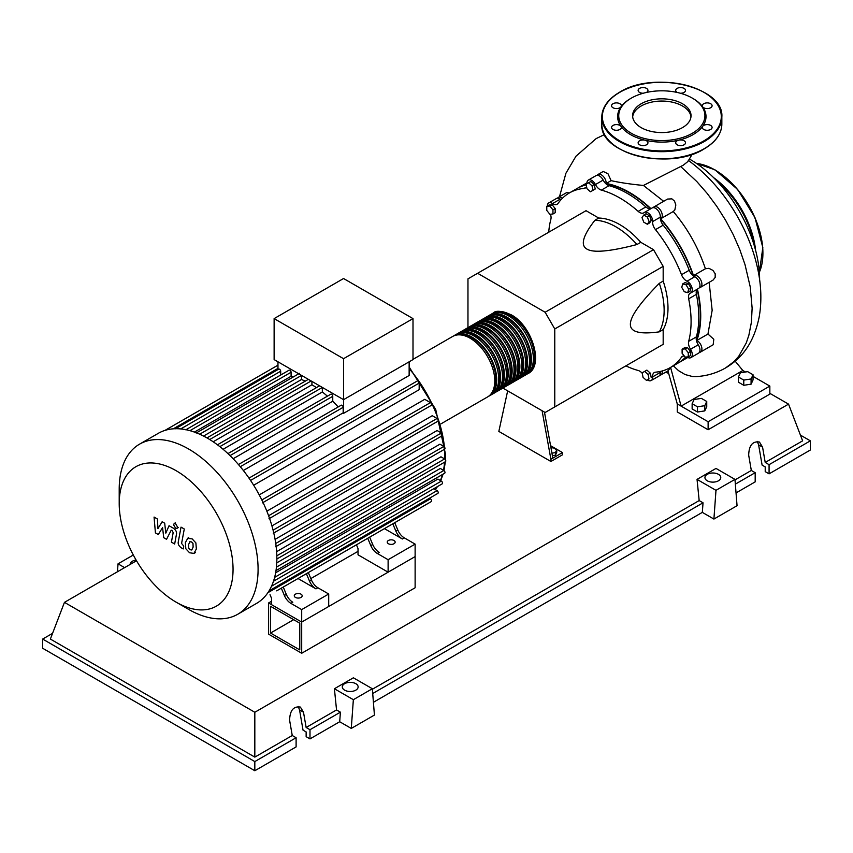<?xml version="1.0" encoding="UTF-8"?>
<svg xmlns="http://www.w3.org/2000/svg" width="853" height="853" viewBox="0 0 853 853"><rect width="100%" height="100%" fill="white"/><g stroke="black" fill="none" stroke-linecap="round" stroke-linejoin="round"><path stroke-width="1.28" d="M270.529 633.033L270.529 606.302L299.776 623.191L299.776 649.911L270.529 633.033L293.677 619.662M268.599 634.142L268.599 602.964L301.695 622.072L301.695 653.259L268.599 634.142M358.025 551.337L310.833 578.579M271.606 601.226L268.599 602.964M301.695 653.259L415.123 587.77L415.123 556.593L301.695 622.072L271.606 604.702L271.606 598.465L270.028 594.69M696.389 340.358A100.302 57.908 -120 0 0 700.345 315.674A100.302 57.908 -120 0 0 697.125 289.423M693.222 275.807A100.302 57.908 -120 0 0 660.393 218.933M650.551 208.75A100.302 57.908 -120 0 0 606.067 183.917M551.006 448.081L553.181 447.74L556.742 449.798L555.442 452.612L551.934 453.146M555.442 452.612L555.442 455.193L556.742 452.378L556.742 449.798M555.442 455.193L552.392 455.662M542.081 410.73L550.91 459.255L562.49 452.58L550.58 445.703M550.91 459.255L550.91 461.484L562.49 454.809L562.49 452.58M550.91 461.484L498.834 431.415L507.663 390.855M552.84 458.146L544.47 412.106M502.886 388.094L545.131 412.489L554.77 406.913L554.77 328.959L545.131 312.251L653.526 249.673L663.176 266.371L663.176 281.085L659.316 283.313C639.878 303.05 630.239 316.708 630.388 324.289C630.239 332.03 639.878 334.547 659.316 331.849L663.176 329.621L663.176 344.335L653.526 349.901M554.77 328.959L663.176 266.371M554.77 406.913L663.176 344.335M545.131 312.251L477.616 273.28L467.966 278.846L467.966 327.616M477.616 273.28L586.022 210.691L598.753 218.048L594.893 220.277C582.844 235.759 580.2 245.365 586.981 249.119C593.464 253.032 610.119 251.507 636.935 244.544L640.795 242.316L653.526 249.673M598.753 218.048A68.197 39.377 60 0 1 640.795 242.316M636.935 244.544A68.197 39.377 -120 0 0 594.893 220.277M659.316 331.849A68.197 39.377 -120 0 0 659.316 283.313M663.176 281.085A68.197 39.377 60 0 1 663.176 329.621M688.648 289.21L687.721 292.654L684.277 291.737L681.76 287.365L682.688 283.921L686.121 284.849L688.648 289.21L690.887 287.919L689.96 291.363L687.721 292.654M686.121 284.849L688.36 283.559L684.916 282.631L682.688 283.921M688.36 283.559L690.887 287.919M647.352 217.099L649.133 221.695L647.352 224.232L643.78 222.175L642 217.579L643.78 215.041L647.352 217.099L649.581 215.809L651.361 220.405L649.133 221.695M651.361 220.405L649.581 222.932L647.352 224.232M649.581 215.809L646.02 213.751L643.78 215.041M588.591 182.766L592.025 185.815L592.952 190.326L590.436 191.776L586.992 188.726L586.064 184.216L590.82 181.476L594.264 184.525L592.025 185.815M594.264 184.525L595.191 189.035L592.952 190.326M595.191 189.035L592.675 190.486M546.784 206.319L549.876 206.042L552.957 209.881L552.957 213.996L549.876 214.274L546.784 210.435L546.784 206.319L549.023 205.029L552.115 204.752L549.876 206.042M552.115 204.752L555.196 208.59L552.957 209.881M555.196 208.59L555.196 212.706L552.957 213.996M646.489 380.406L643.045 377.357L642.128 372.846L644.644 371.396L648.088 374.446L649.005 378.956L646.489 380.406M648.088 374.446L650.327 373.156L646.883 370.106L644.644 371.396M650.327 373.156L651.244 377.666M688.286 356.853L685.204 357.13L682.112 353.291L682.112 349.176L685.204 348.898L688.286 352.737L688.286 356.853L690.525 355.562L690.525 351.447L688.286 352.737M685.204 348.898L687.443 347.608L684.351 347.885L682.112 349.176M687.443 347.608L690.525 351.447M642.202 373.241A8.189 4.723 -120 0 0 638.183 370.479A100.846 58.228 60 0 1 625.878 365.862M586.949 183.715A8.189 4.723 -120 0 0 586.939 183.694A6.824 3.934 60 0 1 588.335 180.079A6.824 3.934 60 0 1 595.437 184.536A8.189 4.723 -120 0 0 601.365 190.112A100.846 58.228 60 0 1 638.183 211.373A8.189 4.723 -120 0 0 643.77 212.866A8.189 4.723 -120 0 0 644.111 212.632A6.824 3.934 60 0 1 644.388 212.44A6.824 3.934 60 0 1 649.837 214.476A6.824 3.934 60 0 1 652.609 221.599A8.189 4.723 -120 0 0 655.477 229.628A100.846 58.228 60 0 1 681.504 274.719A8.189 4.723 -120 0 0 687.017 281.213A6.824 3.934 60 0 1 691.815 287.173A6.824 3.934 60 0 1 690.855 292.899A6.824 3.934 60 0 1 690.535 293.048A8.189 4.723 -120 0 0 690.173 293.229A8.189 4.723 -120 0 0 688.67 298.817L696.389 294.36A8.189 4.723 60 0 1 697.434 289.103M688.67 298.817A100.846 58.228 60 0 1 688.67 341.328A8.189 4.723 -120 0 0 690.535 349.25A6.824 3.934 60 0 1 690.855 357.631A6.824 3.934 60 0 1 687.017 357.034A8.189 4.723 -120 0 0 686.942 356.981M696.389 294.36A100.846 58.228 60 0 1 696.389 336.871L688.67 341.328M690.535 349.25L698.255 344.793A8.189 4.723 60 0 1 696.389 336.871M655.477 229.628L663.186 225.171A8.189 4.723 60 0 1 660.318 217.152L652.609 221.599M663.186 225.171A100.846 58.228 60 0 1 689.224 270.262L681.504 274.719M687.017 281.213L694.737 276.756A8.189 4.723 60 0 1 689.224 270.262M601.365 190.112L609.085 185.666A8.189 4.723 60 0 1 603.156 180.079L595.437 184.536M609.085 185.666A100.846 58.228 60 0 1 645.902 206.916L638.183 211.373M650.978 208.644A8.189 4.723 60 0 1 645.902 206.916M561.103 199.613A8.189 4.723 60 0 1 560.25 199.112L552.531 203.558A8.189 4.723 -120 0 0 557.126 204.283A8.189 4.723 -120 0 0 558.043 203.43A100.846 58.228 60 0 1 569.356 192.959A100.846 58.228 60 0 1 584.07 188.406A8.189 4.723 -120 0 0 585.275 188.033A8.189 4.723 -120 0 0 586.544 186.551M569.356 192.959L577.065 188.502A100.846 58.228 60 0 1 586.203 184.866M548.724 232.229A100.846 58.228 60 0 1 550.878 219.264A8.189 4.723 -120 0 0 550.43 214.22M684.245 355.936A8.189 4.723 -120 0 0 682.421 356.309A8.189 4.723 -120 0 0 681.504 357.162A100.846 58.228 60 0 1 670.202 367.632A100.846 58.228 60 0 1 655.477 372.185A8.189 4.723 -120 0 0 654.283 372.558A8.189 4.723 -120 0 0 652.609 376.898A6.824 3.934 60 0 1 651.212 380.513A6.824 3.934 60 0 1 647.363 379.905M685.62 357.098A100.846 58.228 60 0 1 677.911 363.175L670.202 367.632M652.609 376.898L660.318 372.441A8.189 4.723 60 0 1 660.307 371.45M547.285 206.031A6.824 3.934 60 0 1 548.703 202.961L556.412 198.504A6.824 3.934 60 0 1 560.25 199.112M588.335 180.079L596.055 175.622A6.824 3.934 60 0 1 603.156 180.079M651.82 208.175A6.824 3.934 60 0 1 652.108 207.983A6.824 3.934 60 0 1 657.556 210.019A6.824 3.934 60 0 1 660.318 217.152M694.737 276.756A6.824 3.934 60 0 1 699.524 282.716A6.824 3.934 60 0 1 698.564 288.453A6.824 3.934 60 0 1 698.255 288.602M698.255 344.793A6.824 3.934 60 0 1 698.564 353.174L690.855 357.631M660.318 372.441A6.824 3.934 60 0 1 658.932 376.066L651.212 380.513M548.703 202.961A6.824 3.934 60 0 1 552.531 203.558M492.202 313.691A34.92 20.163 60 0 1 493.141 313.094A34.92 20.163 60 0 1 510.595 314.821A34.92 20.163 60 0 1 533.413 345.582A34.92 20.163 60 0 1 528.06 373.571A34.92 20.163 60 0 1 527.069 374.072M440.841 423.92L487.553 396.954A34.92 20.163 -120 0 0 492.906 368.976A34.92 20.163 -120 0 0 470.088 338.204A34.92 20.163 -120 0 0 452.634 336.477L413.001 359.358M498.035 312.571A33.821 19.534 60 0 1 510.595 315.706A33.821 19.534 60 0 1 531.483 341.925A33.821 19.534 60 0 1 530.95 369.584M453.625 335.965A34.92 20.163 60 0 1 454.564 335.357A34.92 20.163 60 0 1 472.018 337.095A34.92 20.163 60 0 1 494.836 367.856A34.92 20.163 60 0 1 489.483 395.835A34.92 20.163 60 0 1 488.492 396.346M489.483 395.835L491.413 394.726A34.92 20.163 -120 0 0 496.766 366.747A34.92 20.163 -120 0 0 473.948 335.975A34.92 20.163 -120 0 0 456.494 334.248L454.564 335.357M457.485 333.736A34.92 20.163 60 0 1 458.424 333.139A34.92 20.163 60 0 1 475.878 334.866A34.92 20.163 60 0 1 498.685 365.628A34.92 20.163 60 0 1 493.343 393.617A34.92 20.163 60 0 1 492.352 394.118M493.343 393.617L495.262 392.497A34.92 20.163 -120 0 0 500.615 364.519A34.92 20.163 -120 0 0 477.808 333.747A34.92 20.163 -120 0 0 460.353 332.02L458.424 333.139M461.345 331.508A34.92 20.163 60 0 1 462.283 330.911A34.92 20.163 60 0 1 479.738 332.638A34.92 20.163 60 0 1 502.545 363.41A34.92 20.163 60 0 1 497.192 391.388A34.92 20.163 60 0 1 496.201 391.9M497.192 391.388L499.122 390.269A34.92 20.163 -120 0 0 504.475 362.29A34.92 20.163 -120 0 0 481.668 331.518A34.92 20.163 -120 0 0 464.213 329.791L462.283 330.911M465.194 329.279A34.92 20.163 60 0 1 466.133 328.682A34.92 20.163 60 0 1 483.598 330.41A34.92 20.163 60 0 1 506.405 361.182A34.92 20.163 60 0 1 501.052 389.16A34.92 20.163 60 0 1 500.061 389.672M501.052 389.16L502.982 388.04A34.92 20.163 -120 0 0 508.335 360.062A34.92 20.163 -120 0 0 485.528 329.301A34.92 20.163 -120 0 0 468.062 327.563L466.133 328.682M469.054 327.051A34.92 20.163 60 0 1 469.992 326.454A34.92 20.163 60 0 1 487.458 328.181A34.92 20.163 60 0 1 510.265 358.953A34.92 20.163 60 0 1 504.912 386.931A34.92 20.163 60 0 1 503.92 387.443M504.912 386.931L506.842 385.812A34.92 20.163 -120 0 0 512.195 357.834A34.92 20.163 -120 0 0 489.377 327.072A34.92 20.163 -120 0 0 471.922 325.334L469.992 326.454M472.914 324.833A34.92 20.163 60 0 1 473.852 324.225A34.92 20.163 60 0 1 491.307 325.953A34.92 20.163 60 0 1 514.124 356.725A34.92 20.163 60 0 1 508.772 384.703A34.92 20.163 60 0 1 507.78 385.215M508.772 384.703L510.702 383.594A34.92 20.163 -120 0 0 516.054 355.605A34.92 20.163 -120 0 0 493.237 324.844A34.92 20.163 -120 0 0 475.782 323.116L473.852 324.225M476.774 322.605A34.92 20.163 60 0 1 477.712 321.997A34.92 20.163 60 0 1 495.166 323.724A34.92 20.163 60 0 1 517.984 354.496A34.92 20.163 60 0 1 512.632 382.475A34.92 20.163 60 0 1 511.64 382.986M512.632 382.475L514.551 381.366A34.92 20.163 -120 0 0 519.904 353.387A34.92 20.163 -120 0 0 497.096 322.615A34.92 20.163 -120 0 0 479.642 320.888L477.712 321.997M480.634 320.376A34.92 20.163 60 0 1 481.572 319.768A34.92 20.163 60 0 1 499.026 321.496A34.92 20.163 60 0 1 521.833 352.268A34.92 20.163 60 0 1 516.481 380.246A34.92 20.163 60 0 1 515.489 380.758M516.481 380.246L518.411 379.137A34.92 20.163 -120 0 0 523.763 351.159A34.92 20.163 -120 0 0 500.956 320.387A34.92 20.163 -120 0 0 483.502 318.659L481.572 319.768M484.493 318.148A34.92 20.163 60 0 1 485.421 317.54A34.92 20.163 60 0 1 502.886 319.278A34.92 20.163 60 0 1 525.693 350.039A34.92 20.163 60 0 1 520.341 378.018A34.92 20.163 60 0 1 519.349 378.529M520.341 378.018L522.271 376.909A34.92 20.163 -120 0 0 527.623 348.93A34.92 20.163 -120 0 0 504.816 318.158A34.92 20.163 -120 0 0 487.351 316.431L485.421 317.54M488.342 315.919A34.92 20.163 60 0 1 489.281 315.311A34.92 20.163 60 0 1 506.746 317.049A34.92 20.163 60 0 1 529.553 347.811A34.92 20.163 60 0 1 524.2 375.789A34.92 20.163 60 0 1 523.209 376.301M524.2 375.789L526.13 374.68A34.92 20.163 -120 0 0 531.483 346.702A34.92 20.163 -120 0 0 508.676 315.93A34.92 20.163 -120 0 0 491.211 314.203L489.281 315.311M494.186 314.8A33.821 19.534 60 0 1 506.746 317.934A33.821 19.534 60 0 1 527.634 344.154A33.821 19.534 60 0 1 527.101 371.812M490.326 317.028A33.821 19.534 60 0 1 502.886 320.163A33.821 19.534 60 0 1 523.774 346.382A33.821 19.534 60 0 1 523.241 374.041M486.466 319.257A33.821 19.534 60 0 1 499.026 322.391A33.821 19.534 60 0 1 519.914 348.61A33.821 19.534 60 0 1 519.381 376.269M482.606 321.485A33.821 19.534 60 0 1 495.166 324.62A33.821 19.534 60 0 1 516.054 350.839A33.821 19.534 60 0 1 515.521 378.497M478.746 323.714A33.821 19.534 60 0 1 491.307 326.848A33.821 19.534 60 0 1 512.195 353.067A33.821 19.534 60 0 1 511.661 380.715M474.897 325.931A33.821 19.534 60 0 1 487.458 329.077A33.821 19.534 60 0 1 508.345 355.296A33.821 19.534 60 0 1 507.812 382.944M471.037 328.16A33.821 19.534 60 0 1 483.598 331.305A33.821 19.534 60 0 1 504.486 357.524A33.821 19.534 60 0 1 503.952 385.172M467.177 330.388A33.821 19.534 60 0 1 479.738 333.523A33.821 19.534 60 0 1 500.626 359.753A33.821 19.534 60 0 1 500.093 387.401M463.318 332.617A33.821 19.534 60 0 1 475.878 335.751A33.821 19.534 60 0 1 496.766 361.971A33.821 19.534 60 0 1 496.233 389.629M459.458 334.845A33.821 19.534 60 0 1 472.018 337.98A33.821 19.534 60 0 1 492.906 364.199A33.821 19.534 60 0 1 492.373 391.858M295.437 597.409A3.956 2.282 180 0 1 294.274 595.789A3.956 2.282 180 0 1 296.716 593.677A3.956 2.282 180 0 1 301.024 594.178A3.956 2.282 180 0 1 302.186 595.789A3.956 2.282 180 0 1 299.744 597.9A3.956 2.282 180 0 1 295.437 597.409M388.403 543.724A3.956 2.282 180 0 1 387.241 542.113A3.956 2.282 180 0 1 389.682 540.002A3.956 2.282 180 0 1 394.001 540.503A3.956 2.282 180 0 1 395.152 542.113A3.956 2.282 180 0 1 392.711 544.225A3.956 2.282 180 0 1 388.403 543.724M188.652 609.383L176.134 602.165A80.502 46.478 -120 0 0 233.05 569.292A80.502 46.478 -120 0 0 176.134 470.707A80.502 46.478 -120 0 0 119.207 503.569A80.502 46.478 -120 0 0 176.134 602.165L188.652 609.383A98.202 56.703 -120 0 0 237.752 614.256A98.202 56.703 -120 0 0 252.797 535.556A98.202 56.703 -120 0 0 188.652 449.019A98.202 56.703 -120 0 0 139.551 444.157A98.202 56.703 -120 0 0 119.207 489.11L119.207 503.569M237.752 614.256L256.529 603.412A98.202 56.703 -120 0 0 262.436 599.051A98.202 56.703 -120 0 0 269.164 590.702A98.202 56.703 -120 0 0 273.557 581.01A98.202 56.703 -120 0 0 276.052 570.22A98.202 56.703 -120 0 0 276.862 558.459A98.202 56.703 -120 0 0 276.052 545.749A98.202 56.703 -120 0 0 273.557 532.08A98.202 56.703 -120 0 0 269.164 517.313A98.202 56.703 -120 0 0 262.436 501.201A98.202 56.703 -120 0 0 249.801 479.301A98.202 56.703 -120 0 0 239.203 465.418A98.202 56.703 -120 0 0 228.615 454.233A98.202 56.703 -120 0 0 218.016 445.234A98.202 56.703 -120 0 0 207.428 438.175A98.202 56.703 -120 0 0 196.83 433.004A98.202 56.703 -120 0 0 186.242 429.773A98.202 56.703 -120 0 0 175.643 428.718A98.202 56.703 -120 0 0 165.055 430.37A98.202 56.703 -120 0 0 158.327 433.313L139.551 444.157M409.141 361.811L409.141 375.48L343.556 413.342A91.388 52.758 -120 0 0 343.173 412.852L243.35 470.483M250.569 480.431L419.175 383.093L419.175 389.682L253.661 485.24M259.237 494.889L424.741 399.332L430.445 402.627A1.642 0.949 60 0 1 431.511 404.066A1.642 0.949 60 0 1 431.266 405.378L262.34 502.907M266.85 511.192L432.258 415.699L437.067 418.471A1.642 0.949 60 0 1 438.133 419.911A1.642 0.949 60 0 1 437.877 421.222L268.962 518.752M271.926 525.896L437.109 430.53L441.374 432.993A1.642 0.949 60 0 1 442.44 434.433A1.642 0.949 60 0 1 442.195 435.744L273.269 533.274M275.082 539.352L439.924 444.178L443.837 446.439A1.642 0.949 60 0 1 444.903 447.878A1.642 0.949 60 0 1 444.648 449.19L275.732 546.72M276.628 551.678L440.958 456.803L444.637 458.925A1.642 0.949 -120 0 1 445.703 460.364A1.642 0.949 -120 0 1 445.447 461.676L276.862 559.014M276.756 562.873L440.297 468.446L443.837 470.493A1.642 0.949 -120 0 1 444.903 471.933A1.642 0.949 -120 0 1 444.648 473.244L275.999 570.614M275.636 572.768L437.898 479.087L441.374 481.103A1.642 0.949 -120 0 1 442.44 482.542A1.642 0.949 -120 0 1 442.195 483.854L273.472 581.266M343.556 358.697L274.122 318.606L274.122 359.582L343.556 399.673L413.001 359.582L413.001 318.606L343.556 358.697L343.556 413.342M274.122 318.606L343.556 278.515L413.001 318.606M277.971 369.552L277.971 361.811M280.68 375.043L280.68 371.226A1.642 0.949 -120 0 0 279.965 369.573A1.642 0.949 -120 0 0 278.696 369.136L175.355 428.803M293.496 376.834A91.388 52.758 -120 0 0 291.097 376.269L291.097 372.249A1.642 0.949 -120 0 0 290.372 370.607A1.642 0.949 -120 0 0 289.114 370.17L185.773 429.827M305.225 381.163A91.388 52.758 -120 0 0 301.504 379.51L301.504 375.427A1.642 0.949 -120 0 0 301.504 375.395M316.431 387.646A91.388 52.758 -120 0 0 311.921 384.767L311.921 381.408M327.381 396.187A91.388 52.758 -120 0 0 322.338 391.975L322.338 387.454A1.642 0.949 -120 0 0 322.338 387.422M338.183 406.956A91.388 52.758 -120 0 0 332.755 401.23L332.755 396.304A1.642 0.949 -120 0 0 332.041 394.662A1.642 0.949 -120 0 0 330.783 394.225L227.932 453.604M343.173 412.852L343.173 407.307A1.642 0.949 -120 0 0 342.458 405.655A1.642 0.949 -120 0 0 341.2 405.218L238.445 464.544M332.755 401.23L233.157 458.743M322.338 391.975L223.081 449.286M311.921 384.767L213.175 441.779M301.504 379.51L203.547 436.064M291.097 376.269L194.409 432.087M284.38 595.479A10.908 6.302 -120 0 0 290.884 603.359L292.814 602.239A10.908 6.302 60 0 1 286.309 594.37L284.38 595.479L281.319 588.175M301.749 576.372A1.642 0.949 -120 0 0 301.759 576.372L283.249 587.056L286.309 594.37M311.388 579.891L309.458 581.01A10.908 6.302 -120 0 0 315.962 588.879L317.892 587.76A10.908 6.302 60 0 1 311.388 579.891L308.317 572.576L363.09 540.962A1.642 0.949 -120 0 0 363.101 540.951M317.892 587.76L328.704 594.008L301.695 609.596L290.884 603.359M315.962 588.879L298.028 578.526M370.799 545.589A10.908 6.302 -120 0 0 377.303 553.458L379.222 552.349A10.908 6.302 60 0 1 372.718 544.481L370.799 545.589L367.728 538.275M388.158 526.482A1.642 0.949 -120 0 0 388.179 526.472L369.658 537.166L372.718 544.481M309.458 581.01L306.387 573.696M276.671 590.852A1.642 0.949 -120 0 0 276.681 590.841L431.266 501.596A1.642 0.949 -120 0 0 431.511 500.284A1.642 0.949 -120 0 0 430.445 498.845L429.443 498.259M397.797 530.001L395.867 531.11A10.908 6.302 -120 0 0 402.371 538.989L404.301 537.87A10.908 6.302 60 0 1 397.797 530.001L394.736 522.686L418.834 508.772A1.642 0.949 60 0 1 418.834 508.772M404.301 537.87L415.123 544.118L388.115 559.707L377.303 553.458M402.371 538.989L384.436 528.636M395.867 531.11L392.806 523.806M415.123 544.118L415.123 556.593L388.115 572.182L358.025 554.813L358.025 548.575L356.447 544.8M269.09 590.841L437.877 493.386A1.642 0.949 -120 0 0 438.133 492.074A1.642 0.949 -120 0 0 437.067 490.635L433.75 488.726M419.175 383.093A1.642 0.949 -120 0 0 418.46 381.44A1.642 0.949 -120 0 0 417.192 381.003L248.98 478.117M388.115 572.182L388.115 559.707M328.704 594.008L328.704 606.483L301.695 622.072L301.695 609.596M189.952 541.655L188.598 544.502L188.726 548.244L190.112 549.716L191.754 549.993L193.119 547.114L192.981 543.404L191.562 541.922L189.792 541.73M187.799 538.222L185.346 542.636L185.837 548.767L189.547 552.755L193.908 553.426L196.361 548.991L195.87 542.881L192.138 538.872L187.447 538.392L188.748 537.646M193.908 553.426L195.561 552.499M181.028 527.122L178.298 541.794C177.808 544.011 178.831 546.037 181.369 547.871L183.214 548.937L183.758 546.069L181.582 543.457L184.28 528.999L181.028 527.122M175.579 528.21L176.976 528.348L177.552 527.069L175.579 523.657L174.183 523.518L173.607 524.798L175.579 528.21M158.274 534.532L162.582 527.581L163.712 537.678L166.559 539.309L171.229 530.15L172.242 530.726L173.17 532.613L171.421 542.124L174.662 544.001L176.454 534.266C176.934 532.037 175.899 530.022 173.362 528.199L169.054 525.725L165.802 533.136L164.693 523.209L162.155 521.737L157.944 528.604L157.41 518.997L154.062 517.067L155.427 532.89L158.274 534.532M689.448 159.053A97.935 56.543 60 0 1 759.618 279.517A97.935 56.543 60 0 1 759.618 279.763M738.431 376.994L740.383 372.782L747.686 371.652L753.039 374.744L751.077 378.956L743.773 380.086L738.431 376.994L738.431 382.208L743.773 385.3L743.773 380.086M751.077 378.956L751.077 384.17L753.039 379.948L753.039 374.744M751.077 384.17L743.773 385.3M692.135 403.725L694.097 399.513L701.39 398.383L706.742 401.464L704.781 405.687L697.477 406.817L692.135 403.725L692.135 408.939L697.477 412.02L697.477 406.817M704.781 405.687L704.781 410.89L706.742 406.678L706.742 401.464M704.781 410.89L697.477 412.02M597.153 175.302A6.824 3.934 60 0 1 597.985 174.502A6.824 3.934 60 0 1 603.348 176.454A6.824 3.934 60 0 1 606.206 183.47L611.1 180.644C619.875 182.617 630.655 184.216 643.439 185.453L663.666 201.308M606.206 183.47A100.846 58.228 60 0 1 650.946 208.654M597.985 174.502L603.242 171.474L607.986 173.756L611.1 180.644M578.035 187.959A100.846 58.228 60 0 1 578.995 187.393L586.928 182.894M578.995 187.393A100.846 58.228 60 0 1 586.086 184.312M557.521 198.195A6.824 3.934 60 0 1 558.342 197.395L566.968 192.415L569.239 193.023M558.342 197.395A6.824 3.934 60 0 1 562.468 198.205M661.022 218.581L673.262 211.512C687.635 228.487 698.351 247.562 705.41 268.759L693.852 275.434M653.217 207.663A6.824 3.934 60 0 1 654.038 206.874A6.824 3.934 60 0 1 660.862 210.808A6.824 3.934 60 0 1 660.862 218.677A6.824 3.934 60 0 1 660.68 218.773A100.846 58.228 60 0 1 693.51 275.626A6.824 3.934 60 0 1 693.67 275.519A6.824 3.934 60 0 1 700.494 279.464A6.824 3.934 60 0 1 700.494 287.333A6.824 3.934 60 0 1 699.396 287.653M709.152 282.332L712.159 310.321L707.958 334.045L696.848 340.464A6.824 3.934 60 0 1 701.497 346.446A6.824 3.934 60 0 1 700.494 352.065A6.824 3.934 60 0 1 699.396 352.374M697.402 289.124A100.846 58.228 60 0 1 696.848 340.464M686.526 357.012A100.846 58.228 60 0 1 679.841 362.067A100.846 58.228 60 0 1 678.871 362.61M654.038 206.874L667.547 199.069L671.865 198.856L674.52 201.084L675.832 204.997L674.83 209.987L673.262 211.512M705.41 268.759L708.918 268.311L712.98 270.433L715.187 273.749L715.177 277.449L713.044 280.093L700.494 287.333M707.958 334.045L713.79 339.291L713.172 344.751L700.494 352.065M673.433 365.766L670.597 367.494L668.091 370.767M662.216 370.97A6.824 3.934 60 0 1 660.862 374.947A6.824 3.934 60 0 1 659.753 375.267M660.862 374.947L667.942 370.863M735.158 361.15L742.835 370.501L681.11 406.135L670.597 367.494M673.454 365.884L678.498 370.628L685.076 374.542L692.455 376.525L695.952 376.599M753.039 376.386L769.843 386.089L708.118 421.734L677.261 403.906L667.942 370.874M692.178 154.265L687.859 161.558L683.274 165.194L643.439 185.453M742.835 370.501L745.437 372.004M769.843 386.089L769.843 394.107L708.118 429.752L677.261 411.924L677.261 403.906M708.118 429.752L708.118 421.734M641.168 127.63A29.215 16.868 180 0 1 632.606 115.699A29.215 16.868 180 0 1 650.647 100.11A29.215 16.868 180 0 1 682.485 103.767A29.215 16.868 180 0 1 691.037 115.699A29.215 16.868 180 0 1 673.006 131.277A29.215 16.868 180 0 1 641.168 127.63M632.67 116.808A29.215 16.868 180 0 1 651.543 102.136A29.215 16.868 180 0 1 682.485 105.996A29.215 16.868 180 0 1 690.973 116.808M693.073 98.553L692.305 98.106L693.073 98.553A44.196 25.515 180 0 1 702.648 106.828A44.196 25.515 180 0 1 702.648 126.351A44.196 25.515 180 0 1 678.732 140.159A44.196 25.515 180 0 1 644.911 140.159A44.196 25.515 180 0 1 630.58 134.635A44.196 25.515 180 0 1 620.995 126.351A4.915 2.836 180 0 1 621.368 127.438A4.915 2.836 180 0 1 616.463 130.274A4.915 2.836 180 0 1 611.548 127.438A4.915 2.836 180 0 1 616.463 124.602A4.915 2.836 180 0 1 620.995 126.351A44.196 25.515 180 0 1 620.995 106.828A4.915 2.836 180 0 1 612.987 107.745A4.915 2.836 180 0 1 611.548 105.74A4.915 2.836 180 0 1 614.586 103.117A4.915 2.836 180 0 1 619.928 103.735A4.915 2.836 180 0 1 621.368 105.74A4.915 2.836 180 0 1 620.995 106.828A44.196 25.515 180 0 1 630.58 98.553L631.348 98.106A43.098 24.886 180 0 1 692.305 98.106L692.305 98.106A43.098 24.886 180 0 1 692.305 133.292A43.098 24.886 180 0 1 631.348 133.292A43.098 24.886 180 0 1 631.348 98.106M646.51 144.786A4.915 2.836 180 0 1 641.157 145.394A4.915 2.836 180 0 1 638.129 142.782A4.915 2.836 180 0 1 639.558 140.777A4.915 2.836 180 0 1 644.911 140.159A4.915 2.836 180 0 1 647.949 142.782A4.915 2.836 180 0 1 646.51 144.786M643.301 93.233A4.915 2.836 180 0 1 638.129 90.397A4.915 2.836 180 0 1 643.034 87.56A4.915 2.836 180 0 1 647.949 90.397A4.915 2.836 180 0 1 646.403 92.465M677.25 92.465A4.915 2.836 180 0 1 675.704 90.397A4.915 2.836 180 0 1 677.143 88.392A4.915 2.836 180 0 1 682.496 87.784A4.915 2.836 180 0 1 685.524 90.397A4.915 2.836 180 0 1 684.085 92.401A4.915 2.836 180 0 1 680.342 93.233M707.19 102.904A4.915 2.836 180 0 1 712.095 105.74A4.915 2.836 180 0 1 707.19 108.576A4.915 2.836 180 0 1 702.648 106.828A4.915 2.836 180 0 1 702.275 105.74A4.915 2.836 180 0 1 707.19 102.904M710.666 125.434A4.915 2.836 180 0 1 712.095 127.438A4.915 2.836 180 0 1 709.067 130.061A4.915 2.836 180 0 1 703.714 129.443A4.915 2.836 180 0 1 702.275 127.438A4.915 2.836 180 0 1 702.648 126.351A4.915 2.836 180 0 1 710.666 125.434M685.524 142.782A4.915 2.836 180 0 1 680.619 145.618A4.915 2.836 180 0 1 675.704 142.782A4.915 2.836 180 0 1 678.732 140.159A4.915 2.836 180 0 1 685.524 142.782M130.136 564.451A7.912 4.564 180 0 1 130.136 564.419A7.912 4.564 180 0 1 136.075 560.005M707.254 480.793A7.912 4.564 180 0 1 704.941 477.563A7.912 4.564 180 0 1 709.824 473.34A7.912 4.564 180 0 1 718.45 474.332A7.912 4.564 180 0 1 720.764 477.563A7.912 4.564 180 0 1 715.88 481.785A7.912 4.564 180 0 1 707.254 480.793M344.623 690.152A7.912 4.564 180 0 1 342.309 686.921A7.912 4.564 180 0 1 347.192 682.709A7.912 4.564 180 0 1 355.818 683.69A7.912 4.564 180 0 1 358.132 686.921A7.912 4.564 180 0 1 353.249 691.143A7.912 4.564 180 0 1 344.623 690.152M296.108 737.738L254.823 761.569L42.65 639.068L42.65 648.248L254.823 770.739L296.108 746.908L296.108 737.738L292.248 735.51L289.604 720.22C289.913 710.442 293.496 706.071 300.373 707.073L303.497 712.202L306.142 727.492L309.991 729.72L309.991 738.89L306.142 736.661L306.142 731.949L303.039 730.157L299.542 709.92L298.187 706.444M292.248 735.51L254.823 757.112L50.37 639.068L64.455 602.357L136.512 560.762M42.65 639.068L52.566 633.342M736.043 492.917L755.182 481.87L755.182 472.69L751.322 470.461L748.678 455.171C748.987 445.405 752.57 441.022 759.447 442.035L762.571 447.153L765.216 462.443L769.075 464.672L769.075 473.852L765.216 471.624L765.216 466.9L762.113 465.109L758.616 444.871L757.261 441.396M713.908 519.061L715.987 490.326L734.966 479.375L737.056 505.701L713.908 519.061L702.328 512.376L373.411 702.286M351.276 728.43L353.355 699.695L372.334 688.734L374.424 715.059L351.276 728.43L339.697 721.745L309.991 738.89M254.823 770.739L254.823 761.569M339.697 721.745L340.4 712.17L309.991 729.72M340.4 712.17L336.54 709.941L306.142 727.492M755.182 472.69L735.339 484.141M800.434 435.115L810.35 440.841L810.35 450.021L769.075 473.852M810.35 440.841L769.075 464.672M751.322 470.461L735.009 479.887M769.843 393.34L788.545 404.13L802.63 440.841L765.216 462.443M353.355 699.695L334.408 688.744L353.377 677.794L372.334 688.734M336.54 709.941L334.408 688.744M715.987 490.326L697.04 479.386L716.008 468.425L734.966 479.375M702.328 512.376L703.032 502.801L699.172 500.572L697.04 479.386M133.303 555.015L118.034 563.833L117.458 571.766M124.613 567.629L118.034 563.833M703.032 502.801L372.708 693.51M699.172 500.572L372.377 689.245M254.823 757.112L254.823 712.266L64.455 602.357M788.545 404.13L254.823 712.266M586.192 187.18L584.07 188.406M681.504 357.162L683.616 355.936M435.19 489.558A91.388 52.758 -120 0 0 437.141 486.775M440.383 480.527A91.388 52.758 -120 0 0 442.472 474.503M443.475 470.28A91.388 52.758 -120 0 0 444.584 462.177M444.765 459.01A91.388 52.758 -120 0 0 444.829 455.918A91.388 52.758 -120 0 0 444.573 449.232M444.381 446.908A91.388 52.758 -120 0 0 442.526 434.881M442.408 434.326A91.388 52.758 -120 0 0 409.141 368.592M230.043 455.609L332.755 396.304M219.839 446.641L322.338 387.454M209.699 439.54L311.153 380.971M199.687 434.209L301.504 375.427M189.92 430.669L291.097 372.249M180.719 428.931L280.68 371.226M275.743 543.478L443.837 446.439M261.839 499.965L430.445 402.627M273.077 530.15L441.374 432.993M268.599 515.734L437.067 418.471M276.83 555.804L444.637 458.925M276.436 567.138L443.837 470.493M267.895 592.696L430.445 498.845M274.623 577.374L441.374 481.103M271.531 586.203L437.067 490.635M173.298 428.824L277.971 368.389M240.29 466.698L343.173 407.307M680.843 166.666L696.794 181.529L707.169 193.407L716.819 206.383L725.572 220.223L733.271 234.714L739.796 249.609L745.021 264.654L750.245 286.939L752.133 308.157L751.386 322.327L748.87 335.229L746.236 343.002L738.762 356.255L733.985 361.608L725.551 367.952C716.392 373.166 706.497 376.045 695.888 376.61M759.351 272.267A68.197 39.377 -120 0 0 762.902 253.341A68.197 39.377 -120 0 0 714.675 169.822A68.197 39.377 -120 0 0 696.517 163.435M762.902 252.904A67.654 39.057 -120 0 0 715.059 170.046M755.587 250.313A68.197 39.377 -120 0 0 713.652 177.669M754.105 245.056A67.654 39.057 -120 0 0 717.458 181.593M601.813 124.165C599.211 154.222 669.797 170.931 704.151 148.912C715.667 142.088 721.563 133.836 721.841 124.165A60.009 34.653 180 0 1 704.258 148.667A60.009 34.653 180 0 1 619.385 148.667A60.009 34.653 180 0 1 601.813 124.165L601.813 117.032A60.009 34.653 180 0 1 619.385 92.54M704.258 92.54A60.009 34.653 180 0 1 721.841 117.032A60.009 34.653 180 0 1 704.258 141.534A60.009 34.653 180 0 1 619.385 141.534A60.009 34.653 180 0 1 601.813 117.032C602.09 107.361 607.986 99.108 619.502 92.284C653.867 70.266 724.442 86.974 721.841 117.032L721.841 124.165M619.779 92.316A59.465 34.333 180 0 1 703.874 92.316A59.465 34.333 180 0 1 703.874 140.862A59.465 34.333 180 0 1 619.779 140.862A59.465 34.333 180 0 1 619.779 92.316M703.874 148.88A59.465 34.333 180 0 1 619.779 148.88M299.542 709.92L303.497 712.202M758.616 444.871L762.571 447.153M652.108 207.983L644.388 212.44M698.564 288.453L690.855 292.899M528.06 373.571C544.331 365.649 532.112 325.707 511.15 314.768C501.692 310.791 495.7 310.225 493.141 313.094M409.141 366.939L435.734 409.515L445.629 454.798L445.469 459.831M445.33 461.75L443.986 470.589M443.08 474.151L440.692 480.697M437.514 486.551L435.297 489.622M217.44 444.797L319.576 385.833M206.948 437.909L308.359 379.35M299.531 373.347L196.19 433.004M277.971 365.169L164.992 430.392M178.277 527.591L176.976 528.348M175.483 522.761L174.183 523.518M687.785 357.482L679.841 362.067M673.454 211.405L660.862 218.677M705.602 268.642L693.67 275.519M665.436 372.303L668.571 373.273M688.2 160.268C706.529 173.713 722.128 191.083 735.009 212.386C745.874 230.502 753.423 249.225 757.645 268.567C761.356 285.606 761.857 301.823 759.138 317.188C753.775 343.247 741.907 358.207 725.562 367.952M559.493 196.734L565.912 173.255L575.988 156.195L596.162 138.591L604.606 134.518M696.4 163.36L714.953 169.8L737.653 189.473L754.969 217.6L762.827 247.583L759.362 272.406"/></g></svg>

